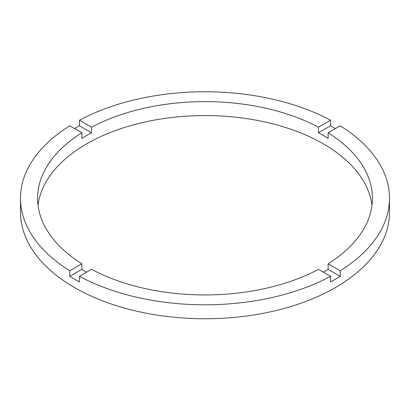 <?xml version="1.0" encoding="UTF-8"?>
<svg xmlns="http://www.w3.org/2000/svg" width="410" height="410" viewBox="0 0 410 410"><rect width="100%" height="100%" fill="white"/><g stroke="black" fill="none" stroke-linecap="round" stroke-linejoin="round"><path stroke-width="0.61" d="M86.618 272.209A167.418 96.657 0 0 1 81.887 269.36L81.887 263.784L69.797 270.764A184.5 106.518 0 0 1 20.5 198.281L20.5 212.231A184.5 106.518 0 0 0 74.538 287.553A184.5 106.518 0 0 0 275.607 310.642A184.5 106.518 0 0 0 389.5 212.231L389.5 198.281A184.5 106.518 0 0 0 340.203 125.803L328.113 132.784A167.418 96.657 0 0 1 372.418 198.281A167.418 96.657 0 0 1 328.113 263.784L328.113 269.36A167.418 96.657 0 0 1 323.382 272.209M20.5 198.281A184.5 106.518 0 0 1 69.797 125.803L81.887 132.784A167.418 96.657 0 0 0 37.582 198.281A167.418 96.657 0 0 0 81.887 263.784M81.887 132.784L81.887 138.36A167.418 96.657 0 0 1 91.548 132.784L91.548 127.202L79.458 120.222A184.5 106.518 0 0 1 330.542 120.222L318.452 127.202A167.418 96.657 0 0 0 91.548 127.202M318.452 127.202L318.452 132.784A167.418 96.657 0 0 1 323.382 135.515A167.418 96.657 0 0 1 328.113 138.36L328.113 132.784M371.983 205.256A167.418 96.657 0 0 0 323.382 143.884A167.418 96.657 0 0 0 146.56 121.652A167.418 96.657 0 0 0 38.017 205.256M81.887 269.36L69.797 276.34A184.5 106.518 0 0 0 74.538 279.184A184.5 106.518 0 0 0 79.458 281.921L79.458 276.34A184.5 106.518 0 0 0 330.542 276.34L330.542 281.921A184.5 106.518 0 0 0 340.203 276.34L328.113 269.36M340.203 276.34L340.203 270.764A184.5 106.518 0 0 0 389.5 198.281M340.203 270.764L328.113 263.784M79.458 276.34L91.548 269.36A167.418 96.657 0 0 0 318.452 269.36L330.542 276.34M69.797 276.34L69.797 270.764M91.548 132.784L79.458 125.803A184.5 106.518 0 0 0 74.538 128.54M79.458 125.803L79.458 120.222M330.542 120.222L330.542 125.803L318.452 132.784M335.462 128.54A184.5 106.518 0 0 0 330.542 125.803"/></g></svg>
